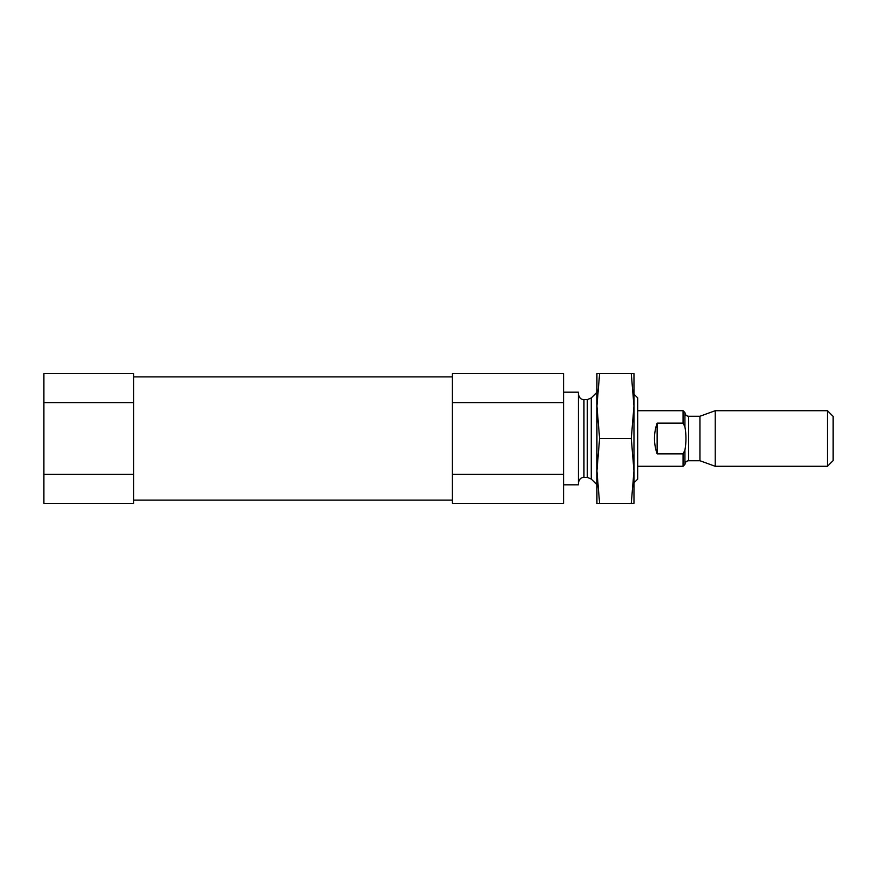 <?xml version="1.0" encoding="UTF-8"?>
<svg xmlns="http://www.w3.org/2000/svg" width="877" height="877" viewBox="0 0 877 877"><rect width="100%" height="100%" fill="white"/><g stroke="black" fill="none" stroke-linecap="round" stroke-linejoin="round"><path stroke-width="1.32" d="M563.56 402.62L563.56 373.657L452.4 373.657L452.4 474.38L563.56 474.38L563.56 402.62L452.4 402.62M452.4 474.38L452.4 503.343L563.56 503.343L563.56 474.38M43.85 474.38L43.85 503.343L133.71 503.343L133.71 373.657L43.85 373.657L43.85 474.38L133.71 474.38M133.71 402.62L43.85 402.62M633.972 482.843L637.678 479.138L637.678 397.862L633.972 394.157M563.56 484.817L578.392 484.817L578.392 392.183L563.56 392.183M76.277 503.343L122.594 503.343M466.29 503.343L512.617 503.343M827.471 466.29L827.471 410.71L833.15 416.389L833.15 460.611L827.471 466.29L715.204 466.29L715.204 410.71L699.934 416.268L699.934 460.732L688.631 460.732C686.395 460.929 685.167 462.168 684.926 464.437L684.926 450.186C686.285 442.381 686.285 434.586 684.926 426.814L684.926 412.563L683.073 410.71L637.678 410.71M684.926 426.814L683.073 423.142L683.073 410.71M684.926 464.437L683.073 466.29L683.073 453.858L657.136 453.858L657.136 423.142C653.595 433.381 653.595 443.619 657.136 453.858M683.073 423.142L657.136 423.142M683.073 453.858L684.926 450.186M633.972 470.938L631.287 438.5L633.972 406.062L633.972 503.343L631.287 503.343L633.972 470.927M633.972 373.657L633.972 406.073L631.287 373.657L633.972 373.657M596.919 470.938L599.605 503.343L596.919 503.343L596.919 406.062L599.605 438.5L596.919 470.927M596.919 373.657L596.919 406.073L599.605 373.657L596.919 373.657M631.287 503.343L599.605 503.343M631.287 438.5L599.605 438.5M631.287 373.657L599.605 373.657M591.262 397.961L587.327 399.594L587.327 477.406L591.262 479.039L591.262 397.961L596.919 392.304M587.327 477.406L583.95 477.406L583.95 399.594L582.69 399.452C582.734 399.32 579.598 399.671 578.392 394.036M688.631 460.732L688.631 416.268C686.395 416.071 685.167 414.832 684.926 412.563M452.4 376.891L133.71 376.891M452.4 500.109L133.71 500.109M591.262 479.039L596.919 484.696M587.327 399.594L583.95 399.594M583.95 477.406L582.69 477.548C582.734 477.68 579.598 477.329 578.392 482.964M683.073 466.29L637.678 466.29M827.471 410.71L715.204 410.71M699.934 460.732L715.204 466.29M699.934 416.268L688.631 416.268"/></g></svg>
